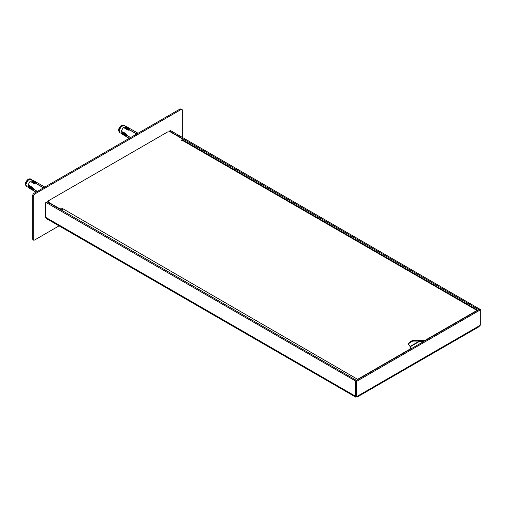 <?xml version="1.0" encoding="UTF-8"?>
<svg xmlns="http://www.w3.org/2000/svg" width="506" height="506" viewBox="0 0 506 506"><rect width="100%" height="100%" fill="white"/><g stroke="black" fill="none" stroke-linecap="round" stroke-linejoin="round"><path stroke-width="0.76" d="M43.617 187.783L36.691 183.779L36.691 182.944L33.39 181.04L32.523 181.376L31.897 181.015L31.897 180.231L33.232 180.37L44.844 187.075M43.491 187.852L36.565 183.855L34.825 184.02L31.524 182.116L32.397 181.445L31.777 181.091L30.164 181.23L28.051 184.899L28.728 186.36L29.354 186.72L29.493 185.632L32.795 187.536L33.523 189.13L37.406 191.369M37.28 191.445L33.523 189.269L32.795 189.693L29.493 187.789L29.354 186.866L28.671 186.537L28.051 186.897L28.836 187.985L36.052 192.147M29.354 186.72L29.905 185.873M32.523 181.376L32.523 181.951L33.39 181.648L36.691 183.551L34.914 182.558M33.32 189.389L30.018 187.486L29.493 187.789M30.018 187.486L29.848 186.575L29.354 186.866M32.397 181.445L31.935 182.35M33.39 181.04L33.39 181.648M32.46 182.419L35.224 183.621L34.629 183.83L32.46 182.419L34.952 183.861M34.016 182.527L35.224 183.621M32.719 188.017L30.227 186.6L30.43 186.252L32.719 187.726L32.65 188.087L31.1 187.587M136.848 133.957L129.915 129.96L129.915 129.119L126.62 127.215L125.747 127.55L125.127 127.196L125.127 126.405L126.456 126.544L138.068 133.249M136.721 134.033L129.789 130.029L128.05 130.194L124.754 128.29L125.627 127.626L125.001 127.265L123.394 127.404L121.276 131.073L121.959 132.54L122.578 132.895L122.724 131.813L126.019 133.717L126.747 135.304L130.63 137.543M130.51 137.619L126.747 135.45L126.019 135.867L122.724 133.964L122.578 133.04L121.737 132.806L121.276 133.078L122.066 134.16L129.283 138.328M122.578 132.895L123.129 132.047M125.747 127.55L125.747 128.126L126.62 127.822L129.915 129.726L128.144 128.739M126.544 135.564L123.249 133.66L122.724 133.964M123.249 133.66L123.078 132.755L122.578 133.04M125.627 127.626L125.159 128.524M126.62 127.215L126.62 127.822M125.684 128.594L128.454 129.795L127.86 130.004L125.684 128.594L128.182 130.036M127.246 128.701L128.454 129.795M125.943 134.191L123.451 132.774L123.66 132.427L125.943 133.907L125.88 134.261L124.324 133.761M47.925 202.286L48.437 200.787L167.764 131.895L170.25 131.895L181.749 138.53L182.268 139.251L181.439 140.504L182.375 140.326L476.968 310.412L477.79 310.298L183.254 140.238L182.375 140.326M47.918 201.508L48.437 202.223L59.936 208.864L62.731 208.687L62.845 209.357M356.819 380.139L357.641 379.31L62.731 208.687M357.641 379.31L409.537 349.342L410.821 347.552L408.247 343.96L409.537 342.17L412.643 340.374L412.643 341.095L418.86 341.095L423.408 341.695M476.968 310.412L425.072 340.374L412.643 340.374M181.939 140.554L182.268 139.251M409.537 342.17L409.537 342.885L412.643 341.095M409.537 342.885L408.291 344.32M410.581 349.102L410.821 347.552M61.068 209.876L62.731 209.402M63.041 209.225L62.023 210.426M47.918 201.59L47.317 201.938M355.465 380.923L479.77 309.153L480.7 309.697L356.395 381.461L355.465 380.923L355.465 396.211L356.395 396.748L356.395 381.461M356.332 380.348L47.191 201.869L45.641 202.761L45.641 217.333L46.128 218.421L355.648 397.115L355.402 380.885L356.332 380.417M479.707 309.191L478.771 309.659L169.63 131.174L169.01 131.598M45.818 202.362L355.402 380.885M479.707 309.122L170.566 130.637L169.194 131.136M357.451 396.135L357.103 397.14L356.395 396.748L480.7 324.978L480.7 309.697M357.141 397.115L478.967 326.781L479.644 325.592M356.395 396.748L355.648 397.115M59.05 225.878L34.452 240.084L33.573 240.167L33.206 239.363L33.206 196.303L34.452 194.152L181.129 109.467L182.008 109.378L182.375 110.188L182.375 137.455M33.573 240.167L32.276 238.826L32.276 195.765L33.516 193.615L180.199 108.929L182.008 109.378M32.707 182.274L35.199 183.716M30.227 186.29L32.719 187.726M30.43 186.252L32.529 187.467M28.33 179.206L25.376 184.317M26.268 186.398L25.3 184.317L25.629 182.54L27.172 180.028L28.943 178.846L30.575 178.941L27.254 180.092L25.376 184.424L26.685 186.638L25.793 184.665L27.672 180.332L31.17 179.301M26.875 186.733L25.838 184.69L27.938 180.136L31.334 179.447L30.575 178.941M30.417 187.675L29.993 187.416M29.93 187.214L33.352 189.37M36.691 183.583L33.111 181.705M33.32 181.654L33.757 181.888M33.491 189.288L33.244 188.599M35.97 183.88L36.691 183.748M32.529 182.615L34.629 183.83M125.937 128.454L128.429 129.89M123.451 132.464L125.943 133.907M123.66 132.427L125.76 133.641M121.554 125.387L118.606 130.491M119.498 132.572L118.53 130.497L118.859 128.714L120.403 126.209L122.174 125.02L123.806 125.115L120.485 126.266L118.606 130.605L119.909 132.812L119.018 130.845L120.902 126.506L124.394 125.475M120.105 132.907L119.062 130.864L121.162 126.31L124.565 125.621L123.806 125.115M123.641 133.85L123.224 133.59M123.16 133.388L126.576 135.545M129.915 129.757L126.336 127.879M126.551 127.835L126.981 128.069M126.715 135.463L126.468 134.773M129.194 130.055L129.915 129.922M125.76 128.79L127.86 130.004M409.537 349.342L409.537 349.703M59.936 208.864L59.936 209.225M48.437 202.583L48.437 202.223M418.86 340.374L418.86 341.095M425.072 340.374L425.072 340.734M181.749 139.966L181.749 140.579M62.421 208.864L62.421 209.579M181.439 140.149L181.439 140.504M61.738 210.262L62.295 209.939M419.139 341.24L410.296 346.344M410.499 346.597L419.499 341.398M47.191 201.869L46.261 202.406M169.63 131.174L170.566 130.637M45.641 217.333L355.338 396.135M33.206 239.363L32.276 238.826M34.452 194.152L33.516 193.615M33.206 196.303L32.276 195.765M181.129 109.467L180.199 108.929M32.08 180.193L31.334 179.447M28.108 187.075L27.09 186.803M30.227 186.6L32.65 188.087M125.305 126.367L124.565 125.621M121.332 133.249L120.314 132.977M123.451 132.774L125.88 134.261"/></g></svg>
